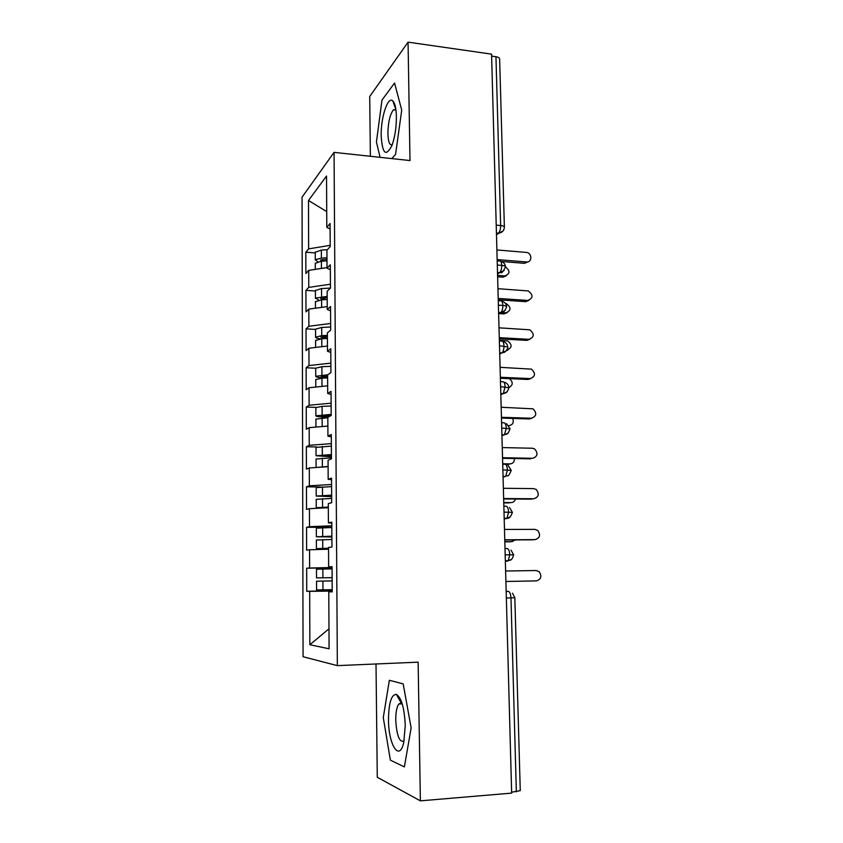 <?xml version="1.0" encoding="UTF-8"?>
<svg xmlns="http://www.w3.org/2000/svg" width="843" height="843" viewBox="0 0 843 843"><rect width="100%" height="100%" fill="white"/><g stroke="black" fill="none" stroke-linecap="round" stroke-linejoin="round"><path stroke-width="1.26" d="M376.01 663.968L377.274 777.267L420.383 800.85L511.648 793.115L491.574 54.142L408.065 42.15L369.708 96.513L370.372 156.282M302.047 197.178L303.069 656.739L337.348 665.633L334.06 152.362L302.047 197.178M315.408 290.54L321.541 288.559L330.445 288.085L330.308 264.786L327.031 268.222L326.926 250.181L330.203 246.556L330.066 223.479L326.81 227.336L326.526 176.018L308.485 200.497L308.633 248.875L305.819 252.205L305.872 273.522L308.707 270.392L308.759 287.389L305.925 290.361L305.977 311.878L308.823 309.118L308.875 326.283L306.03 328.875L306.083 350.614L308.938 348.233L308.991 365.567L306.135 367.78L306.188 389.74L309.065 387.748L309.118 405.251L306.241 407.074L306.294 429.245L309.181 427.643L309.244 445.325L306.346 446.748L306.409 469.14L309.307 467.949L309.36 485.81L306.452 486.822L306.515 509.446L309.434 508.666L309.486 526.706L306.567 527.307L306.62 550.152L309.56 549.794L309.613 568.024L306.673 568.193L306.736 591.27L332.205 590.743M330.445 288.116L327.158 291.309L327.253 309.539L330.572 310.846M306.736 591.27L309.687 591.343L309.855 644.726L329.086 648.794L328.781 591.797L332.216 591.87L332.068 566.707L328.644 566.907L328.538 547.465L331.952 547.044L331.805 522.165L328.401 522.85L328.296 503.619L331.689 502.713L331.552 478.097L328.169 479.267L328.064 460.246L331.436 458.855L331.299 434.514L327.938 436.158L327.832 417.327L331.183 415.483L331.046 391.394L327.706 393.502L327.6 374.882L330.93 372.564L330.793 348.739L327.474 351.299L327.379 332.869L330.688 330.119L330.551 306.536L327.253 309.539M309.613 568.024L332.068 567.518M309.56 549.794L328.549 549.215M328.781 591.797L332.205 591.67M309.486 526.706L331.826 525.8M309.434 508.666L328.327 507.739M328.644 566.907L332.068 566.918M309.36 485.81L331.584 484.504M309.307 467.949L328.106 466.695M328.401 522.85L331.815 523.092M309.244 445.325L331.352 443.639M309.181 427.643L327.885 426.063M328.169 479.267L331.562 479.73M309.118 405.251L331.109 403.175M309.065 387.748L327.664 385.841M327.938 436.158L331.31 436.832M308.991 365.567L330.877 363.122M308.938 348.233L327.453 346.02M327.706 393.502L331.057 394.398M308.875 326.283L330.646 323.47M308.823 309.118L327.232 306.599M327.474 351.299L330.814 352.406M308.759 287.389L330.414 284.217M308.707 270.392L327.021 267.568M496.221 225.134L500.647 225.534L495.958 56.723L491.627 56.102M495.958 56.723C498.339 57.134 499.572 57.925 499.636 59.094L504.377 227.009M308.633 248.875L330.193 245.345M308.485 200.497L326.726 211.614M327.031 268.222L330.33 269.728M516.348 791.819L510.974 597.877L514.831 597.698L520.268 790.65L511.617 792.22M334.06 152.362L409.993 160.56L408.065 42.15M420.383 800.85L418.128 662.166L337.348 665.633M395.578 154.311L401.721 110.106L394.556 83.025L381.984 100.085L376.431 141.993L380.077 157.325L376.431 141.993L381.984 100.085L394.556 83.025L401.721 110.106L395.578 154.311L391.879 158.61L395.578 154.311M403.186 683.894L389.361 680.269L383.28 717.572L390.372 760.154L404.377 766.888L411.142 727.92L403.186 683.894L411.142 727.92L404.377 766.888L390.372 760.154L383.28 717.572L389.361 680.269L403.186 683.894M309.855 644.726L328.981 628.815M326.81 227.336L330.098 229.043M309.687 591.343L332.205 591.069M305.819 252.205L315.261 252.942M497.191 260.887L499.193 261.045C500.647 260.424 501.501 261.867 501.754 265.397C501.68 268.843 500.984 271.267 499.667 272.637L500.689 272.51C501.627 273.543 503.239 271.646 505.494 266.82L505.494 266.82C505.431 266.103 504.188 265.629 501.754 265.397L497.296 265.039M305.925 290.361L315.408 290.993M306.03 328.875L315.556 329.413M306.135 367.78L315.704 368.212M306.241 407.074L315.925 407.39M306.346 446.748L316.747 446.969M306.452 486.822L320.466 486.959M306.567 527.307L331.836 527.254M306.673 568.193L332.068 567.834M498.266 300.73L500.289 300.867C501.754 300.361 502.607 301.889 502.86 305.461C502.807 308.823 502.143 311.162 500.868 312.511C500.942 311.51 503.482 315.061 506.622 306.704L506.622 306.704C506.559 306.072 505.305 305.661 502.86 305.461L498.392 305.166M499.362 340.972L501.385 341.088C502.871 340.709 503.735 342.321 503.988 345.946C503.935 349.202 503.303 351.478 502.08 352.796L503.84 352.406C504.441 353.027 508.624 348.328 507.76 347L499.488 345.704M500.468 381.637L502.502 381.731C503.988 381.468 504.862 383.175 505.115 386.853L503.292 393.502L504.746 393.207C504.546 392.922 507.086 393.902 508.909 387.706L500.605 386.663M501.585 422.722L503.629 422.786C505.126 422.649 506.011 424.45 506.264 428.181L504.525 434.63L506.295 434.198C506.517 433.281 507.265 436.147 510.068 428.834L501.733 428.044M502.713 464.23L504.767 464.272C506.274 464.272 507.159 466.158 507.423 469.941L505.768 476.211C507.602 474.662 507.76 478.74 511.237 470.394L502.86 469.867M503.851 506.179L505.916 506.19C507.444 506.316 508.329 508.297 508.592 512.133L507.012 518.224C508.972 518.845 510.774 516.896 512.428 512.386L504.009 512.122M504.999 548.561L507.075 548.54C508.614 548.814 509.509 550.89 509.773 554.778L508.276 560.69C509.699 559.52 511.553 562.07 513.619 554.82L505.168 554.831M395.62 109.39L395.525 110.064M401.405 701.387L401.142 702.893M527.897 261.867L524.483 263.322L526.58 261.962C532.175 262.647 532.196 253.1 526.612 252.447L496.896 249.949M524.483 263.322L501.406 261.478M526.58 261.962L497.149 259.602M326.989 260.866L321.404 261.182L315.293 263.332M326.979 259.254L320.488 260.044L322.49 260.982L322.479 259.507M326.968 257.8L321.394 258.106L315.503 259.665L317.6 261.73M315.25 252.278L321.352 250.055L327.347 249.718M506.2 275.819L502.955 277.178L504.873 275.935C510.11 273.859 510.31 270.856 505.494 266.936M323.564 261.067L322.49 260.982M497.581 275.387L504.873 275.935M497.623 276.778L502.955 277.178M528.877 300.393L525.653 301.657L527.771 300.456C533.261 298.137 533.419 294.955 528.245 290.93L497.939 288.696M525.653 301.657L498.245 299.792M527.771 300.456L498.213 298.433M529.836 339.297L526.843 340.372L528.972 339.329C534.346 337.179 534.641 334.007 529.868 329.824L499.003 327.822M526.843 340.372L499.309 338.833M528.972 339.329L499.277 337.664M530.784 378.581L528.034 379.466L530.184 378.591C535.431 376.579 535.863 373.417 531.48 369.129L500.078 367.337M528.034 379.466L500.373 378.254M530.184 378.591L500.352 377.274M531.701 418.244L529.246 418.96L531.406 418.244C536.538 416.358 537.096 413.218 533.071 408.834L501.163 407.253M529.246 418.96L501.459 418.075M531.406 418.244L501.437 417.296M327.2 299.507L321.594 299.792L315.451 301.71M327.189 297.695L320.667 298.401L322.669 299.223L322.658 297.927M327.179 296.399L315.651 298.074L318.696 300.097M507.043 312.732L503.977 313.912L505.905 312.827C511.206 310.572 511.374 307.526 506.401 303.691L505.652 303.564M327.052 299.507L322.669 299.223M500.932 312.5L505.905 312.827M499.024 313.596L503.977 313.912M327.411 338.517L321.773 338.781L315.598 340.456M327.4 336.505L320.846 337.137L322.858 337.843L322.848 336.715M327.39 335.388L321.752 335.651L315.588 337.179C315.64 337.98 317.411 338.528 320.909 338.833M315.556 329.181L321.72 327.432L330.667 327.01M507.855 350.003L506.158 350.899M506.833 350.045L506.959 350.056C512.144 347.969 512.439 344.935 507.855 340.941L499.341 340.309M327.411 338.085L322.858 337.843M327.621 377.927L321.952 378.159L315.756 379.582M327.611 375.704L321.025 376.252L323.048 376.842L323.038 375.894M327.79 374.756L315.735 376.305C315.84 377.032 317.853 377.495 321.763 377.717L327.116 377.949M315.704 368.201L321.9 366.705L330.899 366.315M508.898 387.58C513.102 385.188 513.292 382.216 509.467 378.655M327.621 377.042L323.048 376.842M318.665 386.768L320.74 386.547M327.832 417.728L315.904 419.108M331.183 415.167L323.301 415.462L321.12 415.841L323.238 416.231L323.227 415.462M331.173 414.398L315.893 415.82C315.999 416.41 318.011 416.779 321.942 416.948L328.19 417.137M315.862 407.601L322.089 406.358L331.13 406.01M508.93 425.641L509.077 425.589C512.902 424.83 514.093 422.448 512.628 418.434M329.476 416.421L323.238 416.231M316.431 427.032L326.452 426.189M396.4 116.808C396.199 108.431 394.998 103.141 392.796 100.918C387.801 95.744 380.699 117.872 381.184 135.986C382.416 154.048 386.031 157.135 392.037 145.259C394.935 137.051 396.389 127.567 396.4 116.808M395.894 109.59L393.46 109.811C389.982 114.311 388.117 122.235 387.885 133.573C388.17 141.782 389.614 145.512 392.216 144.764M405.262 725.739C404.429 707.983 401.447 697.519 396.315 694.347C391.342 694.569 388.739 702.957 388.497 719.511C388.381 744.517 399.371 762.462 403.723 742.588L405.262 725.739M402.122 703.505L401.194 702.967L398.75 704.042C396.737 707.035 395.736 712.409 395.746 720.175C396.726 735.834 399.508 742.767 404.071 740.976M532.576 458.318L532.65 458.297C537.655 456.506 538.319 453.386 534.641 448.95L532.333 448.244L502.259 447.57M530.468 458.834L502.554 458.307M532.65 458.297L502.533 457.717M316.125 467.496L328.096 466.421M331.425 457.823L316.062 459.024M331.415 455.167L323.501 455.42L321.309 455.726L323.427 456.01L323.427 455.431M331.415 454.588L316.051 455.736L331.425 456.769M316.02 447.401L331.362 446.116M502.702 463.766L510.152 463.892L508.171 464.388L510.152 463.892C513.113 463.555 514.525 461.764 514.399 458.529M331.425 456.168L323.427 456.01M505.61 464.345L508.171 464.388M533.134 498.877L533.893 498.75C538.793 497.043 539.552 493.956 536.18 489.477L533.587 488.603L503.366 488.297M531.701 499.119L503.65 498.94M533.893 498.75L503.64 498.55M533.64 539.752L535.157 539.615C539.952 537.971 540.806 534.905 537.708 530.405L534.841 529.362L504.483 529.446M532.955 539.805L504.767 539.984M535.157 539.615L504.767 539.805M505.895 581.48L536.433 580.89C541.132 579.31 542.06 576.254 539.214 571.744L536.116 570.532L505.61 571.017M324.692 507.918L321.626 507.728L328.317 507.454M319.255 508.181L316.473 507.707L328.317 507.117M331.668 498.445L316.22 499.341M331.647 495.568L323.617 495.789M331.647 495.178L316.209 496.042L331.657 496.675M316.178 487.602L331.594 486.622M510.616 502.681L511.237 502.576C513.408 502.439 514.81 501.248 515.442 499.014M331.657 496.253L323.617 496.19M503.756 502.533L511.237 502.576M503.766 502.881L509.235 502.913M328.549 548.582L321.731 548.572L328.538 548.371M328.549 548.73L316.41 548.645L328.538 548.224M331.91 539.478L316.378 540.036L316.41 548.645M331.889 536.39L323.817 536.569M331.889 536.18L316.367 536.759L331.889 536.97M316.367 536.759L316.336 528.171L331.836 527.539M510.984 541.754L515.674 539.92M331.889 536.738L323.817 536.77M504.82 541.68L512.333 541.627M504.82 541.849L510.321 541.807M331.815 580.922L316.536 581.206L332.153 580.88M316.536 581.206L316.578 589.9L332.195 589.7M331.794 577.645L316.525 577.898L332.131 577.676M316.525 577.898L316.494 569.225L332.079 568.877M496.432 232.995L498.487 233.184C499.878 231.72 500.605 229.17 500.647 225.534C503.071 225.798 504.314 226.335 504.377 227.146C504.114 230.687 502.154 232.7 498.487 233.184L496.432 233.047M506.169 591.396L508.255 591.343C509.794 591.754 510.7 593.936 510.974 597.877L506.348 597.993M496.474 234.67L503.145 230.845M497.549 274.049L499.52 272.753L497.507 272.595M498.624 313.828L500.616 312.69L498.592 312.563M499.72 354.007L501.722 353.038L499.688 352.932M500.816 394.598L502.839 393.797L500.795 393.713M501.933 435.61L503.966 434.977L501.912 434.925M503.06 477.054L505.105 476.59L503.05 476.558M504.198 518.919L506.264 518.635L504.188 518.635M505.347 561.227L507.423 561.122L505.347 561.153M508.255 591.343L506.169 591.322M497.507 272.468L499.52 272.753L504.177 270.424M498.582 312.363L500.616 312.69L505.21 310.403M499.678 352.669L501.722 353.038L506.232 350.825M500.784 393.396L502.839 393.797L507.254 391.668M501.901 434.566L503.966 434.977L508.266 432.954M503.039 476.169L505.105 476.59M504.177 518.224L507.012 518.224L506.264 518.635L510.247 516.875M505.336 560.732L508.276 560.69L507.423 561.122L511.206 559.52M321.394 258.106L321.352 250.055M321.446 268.432L321.404 261.182M321.573 296.683L321.541 288.559M321.626 307.368L321.594 299.792M321.752 335.651L321.72 327.432M321.805 346.694L321.773 338.781M321.942 374.998L321.9 366.705M321.994 386.421L321.952 378.159M322.131 414.735L322.089 406.358M322.184 426.337L322.142 417.938M322.321 454.883L322.279 446.421M322.374 466.601L322.332 458.107M322.511 495.431L322.469 486.885M322.563 507.265L322.521 498.698M322.7 536.39L322.658 527.76M322.753 548.35L322.711 539.689M322.89 577.771L322.848 569.046M322.953 589.847L322.911 581.101M505.494 266.694C505.147 263.859 503.545 262.047 500.658 261.267M506.611 306.599C506.274 303.733 504.63 301.91 501.701 301.141M507.749 346.905C507.465 344.239 505.979 342.448 503.313 341.541M508.898 387.632C508.666 385.167 507.338 383.417 504.936 382.406M510.068 428.781L506.527 423.692M511.237 470.352L508.066 465.42M512.418 512.365L509.572 507.57M513.619 554.81L511.037 550.152M514.831 597.698L512.481 593.166M315.324 269.37L315.293 263.132M315.282 260.076L315.25 252.068M315.472 308.211L315.451 301.531M315.44 298.443L315.398 290.35M315.63 347.442L315.598 340.298M315.588 337.179L315.556 329.012M315.777 387.053L315.756 379.455M315.735 376.305L315.704 368.054M315.935 427.074L315.904 419.003M315.893 415.82L315.862 407.496M395.883 109.464L392.796 100.918M395.968 110.117L393.46 109.811M401.194 702.967L396.315 694.347M402.227 703.842L398.75 704.042M316.093 467.38L316.062 458.94M316.051 455.736L316.02 447.317M316.251 507.813L316.22 499.288M316.209 496.042L316.178 487.539"/></g></svg>
